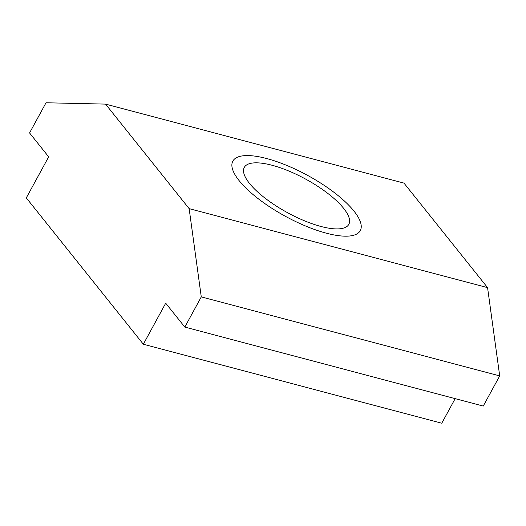 <?xml version="1.0" encoding="UTF-8"?>
<svg xmlns="http://www.w3.org/2000/svg" width="526" height="526" viewBox="0 0 526 526"><rect width="100%" height="100%" fill="white"/><g stroke="black" fill="none" stroke-linecap="round" stroke-linejoin="round"><path stroke-width="0.79" d="M143.335 344.234L165.71 303.186L184.817 327.08L483.243 406.079L499.7 375.899L487.569 287.637L403.975 183.107L105.548 104.109L46.025 102.767L29.568 132.946L48.681 156.84L26.3 197.888L143.335 344.234L441.761 423.233L455.161 398.642M487.569 287.637L189.143 208.644L105.548 104.109M272.074 165.263A59.517 19.081 28.6 0 0 244.301 167.386A59.517 19.081 28.6 0 0 265.216 198.269A59.517 19.081 28.6 0 0 321.038 226.489A59.517 19.081 28.6 0 0 348.81 224.365A59.517 19.081 28.6 0 0 327.902 193.476A59.517 19.081 28.6 0 0 272.074 165.263M499.7 375.899L201.274 296.901L189.143 208.644M184.817 327.08L201.274 296.901M266.702 158.543A72.581 23.269 28.6 0 0 232.834 161.134A72.581 23.269 28.6 0 0 258.338 198.795A72.581 23.269 28.6 0 0 326.416 233.209A72.581 23.269 28.6 0 0 360.284 230.618A72.581 23.269 28.6 0 0 334.779 192.95A72.581 23.269 28.6 0 0 266.702 158.543"/></g></svg>
